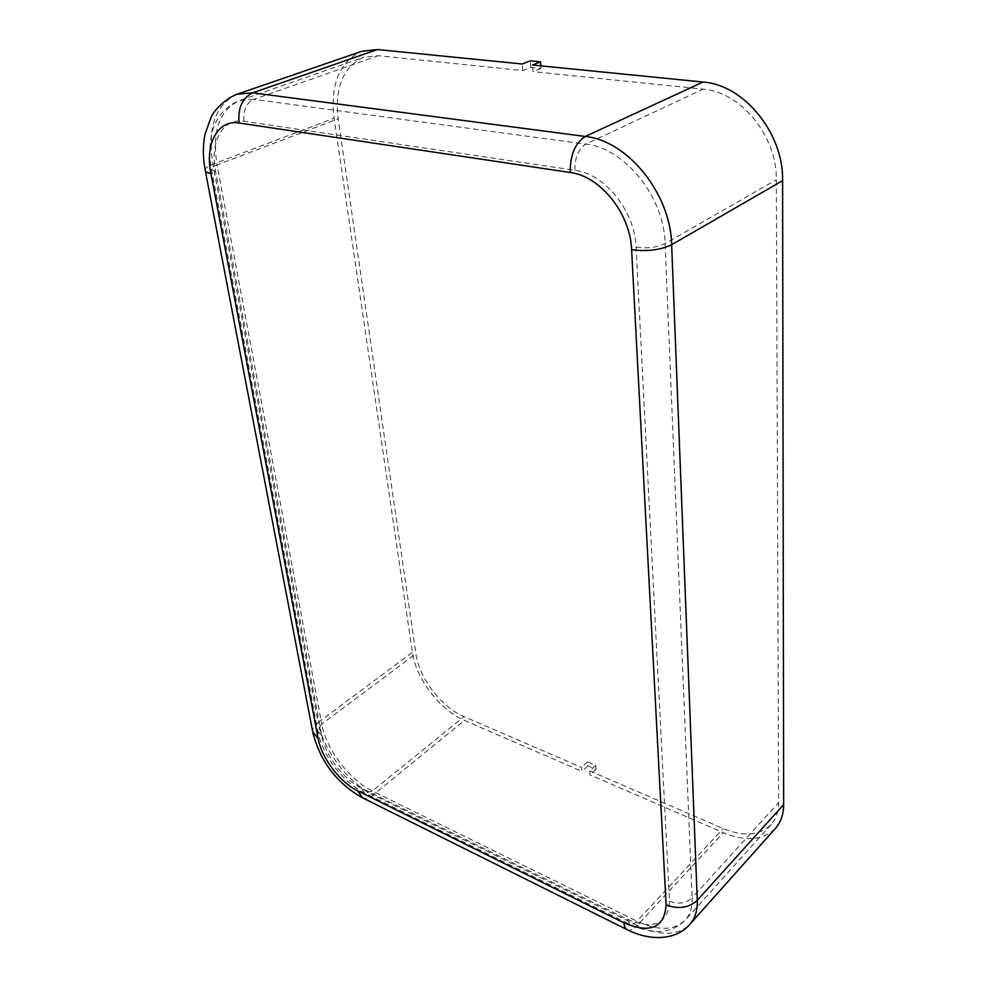 <?xml version="1.0" encoding="UTF-8"?>
<svg xmlns="http://www.w3.org/2000/svg" width="987" height="987" viewBox="0 0 987 987"><rect width="100%" height="100%" fill="white"/><g stroke="black" fill="none" stroke-linecap="round" stroke-linejoin="round"><path stroke-width="0.74" stroke-dasharray="4.93 3.7" d="M540.864 65.845L541.061 68.436L530.833 67.4L522.814 70.57L378.28 55.691L363.672 57.295C343.168 66.82 334.679 87.312 338.171 118.798L415.909 653.764C419.056 677.946 441.411 707.223 463.989 716.599L581.553 767.38L581.886 771.353L464.482 720.424C440.005 710.208 415.835 678.538 412.381 652.321L334.075 118.218C330.213 83.944 339.466 61.626 361.871 51.262M595.729 765.381L596.037 769.354L587.87 765.838L587.549 761.878L595.729 765.381L589.757 770.921L590.078 774.894L723.323 832.683C745.753 841.862 763.173 840.381 775.56 828.253M589.757 770.921L723.212 828.549C743.803 836.939 759.78 835.582 771.143 824.49C776.103 818.889 778.607 811.573 778.644 802.542L776.313 179.782C777.176 136.44 741.003 91.828 703.213 89.151L533.066 71.632L532.524 65.019M522.814 70.57L522.259 63.995M587.549 761.878L581.553 767.38M541.061 68.436L533.066 71.632M587.87 765.838L581.886 771.353M596.037 769.354L590.078 774.894M530.833 67.4L530.29 60.849M627.276 919.255C653.678 930.198 667.755 924.177 669.507 901.205L636.06 247.169C635.023 211.428 604.92 173.749 574.878 170.257L243.986 121.265C222.531 117.589 209.626 142.276 215.635 171.689L321.75 735.784C325.118 755.141 343.55 779.557 361.254 787.984L627.276 919.255L630.014 924.449C631.988 925.029 634.283 923.943 636.923 921.192L723.212 828.549M361.254 787.984L364.82 793.104L372.42 791.019L636.923 921.192C658.082 931.099 674.22 930.704 685.336 920.02C690.16 914.579 692.418 907.201 692.109 897.899L778.644 802.542M669.507 901.205C678.34 904.536 685.879 903.438 692.109 897.899L665.09 243.579C664.263 197.178 624.882 148.062 585.797 144.114L703.213 89.151M321.75 735.784L317.814 730.96L321.75 724.076C326.068 749.01 349.583 780.149 372.42 791.019L463.989 716.599M215.635 171.689L211.44 169.172C211.539 167.778 213.414 166.359 217.054 164.94L321.75 724.076L415.909 653.764M243.986 121.265C242.938 110.458 246.207 103.154 253.807 99.354L239.261 100.662C219.262 110.211 211.86 131.641 217.054 164.94L338.171 118.798M574.878 170.257C574.779 157.575 578.419 148.864 585.797 144.114L253.807 99.354L378.28 55.691M636.06 247.169C647.275 248.638 656.947 247.441 665.09 243.579L776.313 179.782M626.794 929.507L627.67 929.939C630.397 930.753 633.568 929.26 637.207 925.436C660.254 936.281 677.847 935.861 689.975 924.177M361.563 797.323L362.599 797.841C365.77 798.952 369.274 797.989 373.098 794.954L637.207 925.436L723.323 832.683M312.965 733.045L312.743 731.898C312.521 728.517 314.335 725.359 318.184 722.41C322.909 749.429 348.337 783.11 373.098 794.954L464.482 720.424M205.296 170.702L205.173 170.048C205.321 168.123 207.912 166.174 212.933 164.224L318.184 722.41L412.381 652.321M237.139 94.221C215.289 104.622 207.221 127.952 212.933 164.224L334.075 118.218M771.143 824.49L685.336 920.02C676.366 929.248 664.769 932.912 650.556 931.025C632.753 927.114 634.11 925.929 630.014 924.449L364.82 793.104C342.822 782.481 322.12 755.055 317.814 730.96L211.44 169.172C209.022 156.131 209.244 143.929 212.094 132.554C214.006 123.856 221.162 107.904 239.261 100.662L363.672 57.295"/><path stroke-width="1.48" d="M623.907 922.845C624.228 926.731 625.487 929.1 627.67 929.939C654.097 942.869 678.55 938.205 689.975 924.177L775.56 828.253C780.89 822.208 783.579 814.324 783.653 804.602L782.605 180.658C783.666 133.467 744.149 84.783 703.015 82.032L532.524 65.019L540.543 61.848L530.29 60.849L522.259 63.995L377.478 49.547L361.871 51.262L237.139 94.221C224.542 98.811 213.241 111.852 211.243 116.799L204.926 134.528C202.767 145.829 202.853 157.673 205.173 170.048C205.234 171.639 207.147 172.787 210.91 173.502L318.135 738.51C321.54 757.88 340.009 782.358 357.713 790.834L623.907 922.845C650.334 933.862 664.411 927.866 666.114 904.882L631.606 249.686C630.508 213.858 600.306 176.031 570.227 172.503L239.138 123.017C217.683 119.316 204.84 144.04 210.91 173.502M540.543 61.848L540.864 65.845M689.975 924.177C695.144 918.292 697.587 910.347 697.278 900.329L783.653 804.602M666.114 904.882C678.316 909.496 688.704 907.978 697.278 900.329L671.641 244.727C670.876 194.192 627.843 140.573 585.291 136.465L252.684 92.815L237.139 94.221M357.713 790.834L362.599 797.841L626.794 929.507M318.135 738.51L312.743 731.898L205.296 170.702M239.138 123.017C237.67 108.101 242.185 98.021 252.684 92.815L377.478 49.547M570.227 172.503C570.091 154.984 575.1 142.967 585.291 136.465L703.015 82.032M631.606 249.686C647.077 251.722 660.426 250.069 671.641 244.727L782.605 180.658M361.563 797.323C336.468 782.666 320.269 761.248 312.965 733.045"/></g></svg>
